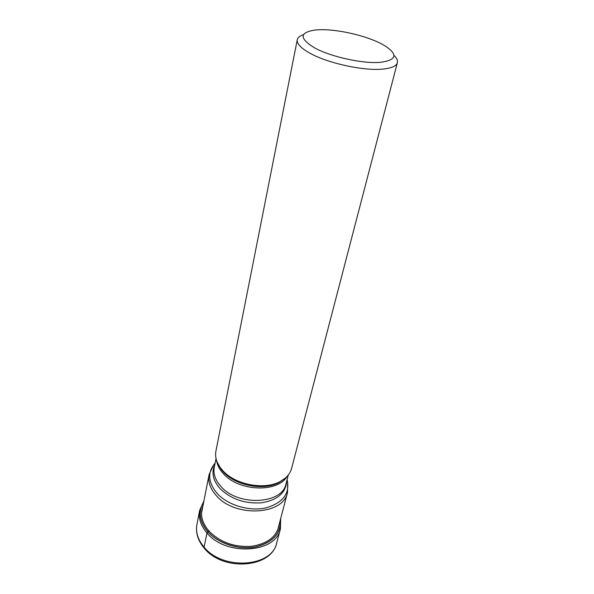 <?xml version="1.0" encoding="UTF-8"?>
<svg xmlns="http://www.w3.org/2000/svg" width="594" height="594" viewBox="0 0 594 594"><rect width="100%" height="100%" fill="white"/><g stroke="black" fill="none" stroke-linecap="round" stroke-linejoin="round"><path stroke-width="0.89" d="M203.749 501.826C198.025 511.337 199.384 521.265 207.841 531.615L209.199 530.821M280.457 519.394C281.2 533.427 272.75 542.612 255.116 546.955C238.491 549.999 218.169 543.361 207.841 531.615L207.759 531.697C199.22 521.235 197.899 511.219 203.787 501.648M297.267 39.739L215.912 451.121C214.88 456.63 216.387 462.184 220.426 467.79L223.121 470.975C235.788 484.949 264.753 490.236 280.257 481.489C286.338 478.207 290.11 473.856 291.58 468.451L397.379 62.667C396.376 66.097 391.491 68.243 382.714 69.097C363.543 71.094 327.212 63.098 309.504 52.955C300.727 47.98 296.651 43.577 297.267 39.739C297.757 37.526 299.859 35.818 303.564 34.608M314.308 47.706C299.235 38.387 299.443 32.499 314.931 30.056L318.54 29.774C335.981 28.831 364.679 35.18 380.88 43.555L385.692 46.258C398.114 54.782 396.369 60.135 380.472 62.303C363.105 63.989 330.398 56.779 314.308 47.706M393.941 55.309C396.755 58.012 397.898 60.462 397.379 62.667M204.47 548.44L204.091 547.141L206.979 532.966L207.759 531.697C218.139 543.51 238.602 550.163 255.286 547.052C272.98 542.619 281.393 533.338 280.502 519.215M204.091 547.141C222.854 570.782 272.401 567.114 276.745 542.768C271.8 568.168 222.884 571.799 204.158 548.084C197.891 540.562 195.478 532.699 196.918 524.487C195.53 532.239 197.921 539.79 204.091 547.141M276.745 542.768L280.413 528.898C276.143 553.103 226.039 556.578 206.979 532.966C200.72 525.631 198.277 518.109 199.651 510.402L196.918 524.487M279.418 523.344C277.68 535.788 268.51 543.428 251.915 546.265C234.504 547.445 220.166 542.359 208.902 530.999C201.834 522.594 199.859 514.211 202.97 505.836M277.502 530.657L287.496 492.575C283.657 515.043 235.135 517.82 216.409 495.715C210.239 488.817 207.803 481.786 209.088 474.621L201.514 513.253M215.11 463.112C207.269 472.349 207.989 482.514 217.27 493.607C227.94 505.212 249.228 511.553 265.681 507.944C283.048 502.918 290.184 493.466 287.08 479.596M286.605 481.422C285.766 492.938 277.465 500.059 261.694 502.784C245.047 503.927 231.2 499.242 220.174 488.721C213.053 480.65 211.241 472.735 214.746 464.968M216.03 458.501L214.263 467.374C213.083 473.908 215.34 480.316 221.042 486.597C238.253 506.615 282.544 504.18 285.989 483.806L288.261 475.044M286.828 476.678C277.606 492.79 239.026 491.431 223.656 473.997C219.639 469.72 217.285 465.258 216.61 460.595M217.575 463.03L220.968 469.119L223.589 472.215C235.929 485.833 264.092 490.978 279.195 482.454L284.897 478.452M280.413 528.898L280.695 518.495M203.928 500.913L199.651 510.402M287.496 492.575L287.637 481.786M209.088 474.621L213.654 464.842M280.257 481.489L285.283 478.125M217.367 462.57L220.426 467.79"/></g></svg>
